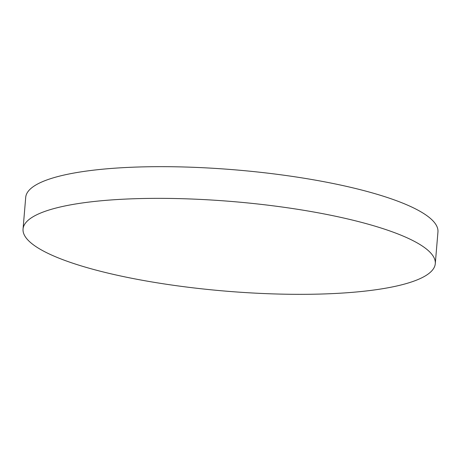 <?xml version="1.0" encoding="UTF-8"?>
<svg xmlns="http://www.w3.org/2000/svg" width="461" height="461" viewBox="0 0 461 461"><rect width="100%" height="100%" fill="white"/><g stroke="black" fill="none" stroke-linecap="round" stroke-linejoin="round"><path stroke-width="0.69" d="M165.81 284.166A206.845 44.919 4.8 0 1 23.05 229.036A206.845 44.919 4.8 0 1 292.528 208.522A206.845 44.919 4.8 0 1 435.288 263.652A206.845 44.919 4.8 0 1 165.81 284.166M23.05 229.036L25.712 197.348A206.845 44.919 4.8 0 1 295.19 176.834A206.845 44.919 4.8 0 1 437.95 231.964L435.288 263.652"/></g></svg>
